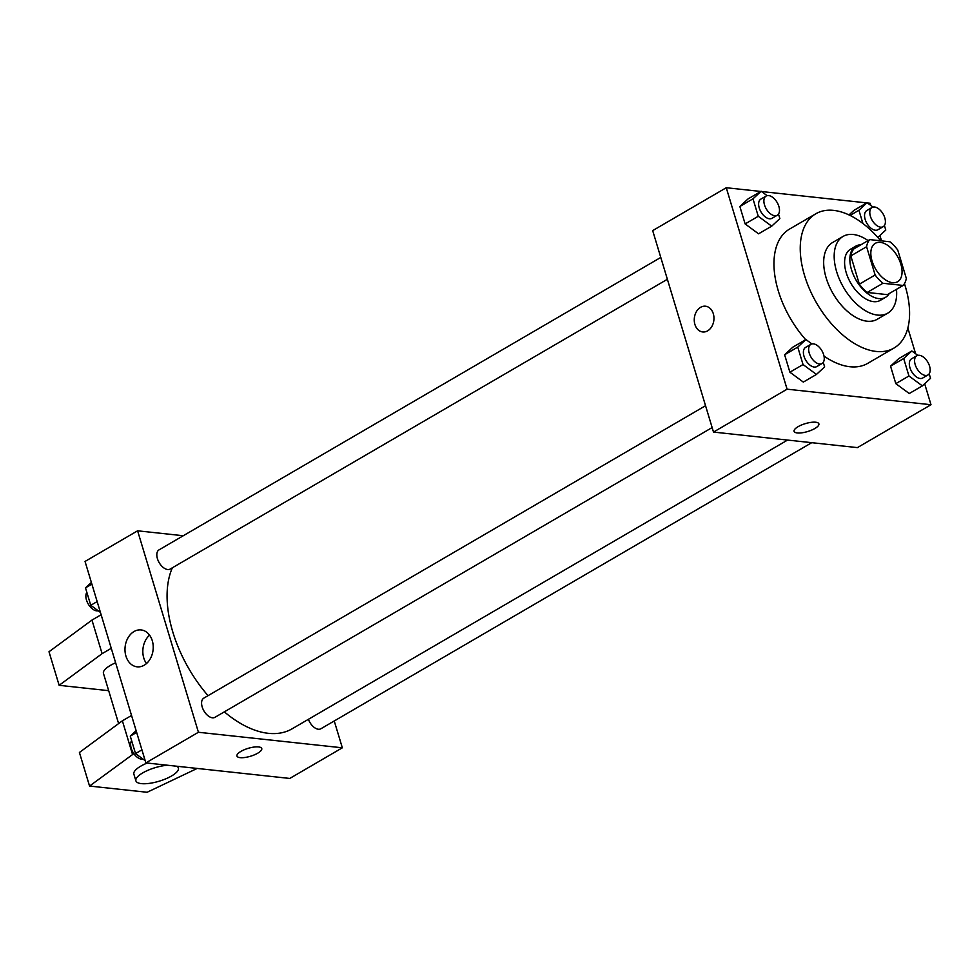 <?xml version="1.0" encoding="UTF-8"?>
<svg xmlns="http://www.w3.org/2000/svg" width="980" height="980" viewBox="0 0 980 980"><rect width="100%" height="100%" fill="white"/><g stroke="black" fill="none" stroke-linecap="round" stroke-linejoin="round"><path stroke-width="1.47" d="M892.523 282.681A22.197 12.63 -120.2 0 1 873.535 264.98A22.197 12.63 -120.2 0 1 875.275 243.346A22.197 12.63 -120.2 0 1 897.361 256.172A22.197 12.63 -120.2 0 1 897.619 281.713A22.197 12.63 -120.2 0 1 892.523 282.681M906.304 278.345L897.766 250.084A28.653 16.305 -120.2 0 0 889.95 241.791L869.762 239.61A28.653 16.305 -120.2 0 0 866.59 246.715L875.128 274.976A28.653 16.305 -120.2 0 0 882.943 283.269L903.131 285.45A28.653 16.305 -120.2 0 0 906.304 278.345M866.59 246.715L850.824 255.903L859.35 284.175L875.128 274.976M882.943 283.269L867.165 292.457L887.366 294.637L903.131 285.45M867.165 292.457A28.653 16.305 -120.2 0 1 859.35 284.175M850.824 255.903A28.653 16.305 -120.2 0 1 853.997 248.81L869.762 239.61M860.893 244.78A29.596 16.844 59.8 0 0 855.773 246.152A29.596 16.844 59.8 0 0 851.485 269.647A29.596 16.844 59.8 0 0 885.577 297.295A29.596 16.844 59.8 0 0 889.301 293.51M885.577 297.295L880.322 300.358A29.596 16.844 -120.2 0 1 873.535 301.644A29.596 16.844 -120.2 0 1 846.23 272.71A29.596 16.844 -120.2 0 1 850.518 249.214L855.773 246.152M868.084 240.59A44.394 25.272 59.8 0 0 843.07 236.425A44.394 25.272 59.8 0 0 836.638 271.68A44.394 25.272 59.8 0 0 887.782 313.135A44.394 25.272 59.8 0 0 896.48 289.321M843.07 236.425L832.559 242.55A44.394 25.272 59.8 0 0 826.128 277.805A44.394 25.272 59.8 0 0 877.259 319.26L887.782 313.135M880.689 240.798A77.69 44.223 59.8 0 0 815.789 213.787A77.69 44.223 59.8 0 0 804.543 275.466A77.69 44.223 59.8 0 0 894.03 348.035A77.69 44.223 59.8 0 0 904.442 283.673M805.707 339.668A77.69 44.223 -120.2 0 1 778.267 290.791A77.69 44.223 -120.2 0 1 789.513 229.1L815.789 213.787M894.03 348.035L867.753 363.347A77.69 44.223 -120.2 0 1 849.917 366.74A77.69 44.223 -120.2 0 1 823.996 356.083M767.12 195.657L761.166 191.259L748.022 198.928L739.863 206.486L745.131 223.93L758.557 233.816L771.701 226.16L779.86 218.601L778.488 214.093M853.935 210.357L848.999 214.939L853.935 210.357L867.08 202.701L858.921 210.259L862.927 223.514M870.84 205.469L870.179 203.264L867.447 202.97M866.749 202.897L761.521 191.529M760.823 191.455L726.266 187.731L787.087 389.183L931 404.728L924.667 383.756M915.614 353.743L907.86 328.067M881.535 240.884L879.905 235.482M811.893 343.931L805.928 339.546L792.783 347.202L784.625 354.76L789.892 372.204L803.318 382.09L816.463 374.434L824.621 366.875L823.261 362.367M917.807 355.36L911.841 350.975L898.709 358.631L890.551 366.189L895.818 383.646L909.244 393.531L922.376 385.875L930.547 378.317L929.175 373.797M726.266 187.731L652.68 230.606L713.501 432.07L787.087 389.183M707.658 330.836A12.948 9.812 96.2 0 1 702.721 331.963A12.948 9.812 96.2 0 1 694.355 318.035A12.948 9.812 96.2 0 1 705.502 306.213A12.948 9.812 96.2 0 1 713.906 316.859A12.948 9.812 96.2 0 1 707.658 330.836M713.501 432.07L857.414 447.615L931 404.728M797.291 432.952A12.948 4.116 -16.8 0 1 794.094 431.335A12.948 4.116 -16.8 0 1 805.291 423.642A12.948 4.116 -16.8 0 1 818.876 423.85A12.948 4.116 -16.8 0 1 811.538 430.147A12.948 4.116 -16.8 0 1 797.291 432.952M818.876 423.838A12.948 4.116 -16.8 0 1 811.526 430.147A12.948 4.116 -16.8 0 1 797.279 432.94A12.948 4.116 -16.8 0 1 794.082 431.323M702.734 331.963A12.948 9.812 96.2 0 1 694.355 318.035A12.948 9.812 96.2 0 1 705.514 306.213M787.553 440.069L292.126 728.802A103.586 58.972 -120.2 0 1 268.349 733.322A103.586 58.972 -120.2 0 1 224.346 711.86M208.042 695.665A103.586 58.972 -120.2 0 1 172.37 567.775M308.418 719.308A11.099 6.321 59.8 0 0 320.901 728.753L811.746 442.678M667.38 279.288L170.214 569.037A11.099 6.321 -120.2 0 1 167.666 569.527A11.099 6.321 -120.2 0 1 158.172 560.683A11.099 6.321 -120.2 0 1 159.03 549.866L660.777 257.434M712.142 427.562L214.975 717.311A11.099 6.321 -120.2 0 1 212.427 717.801A11.099 6.321 -120.2 0 1 202.934 708.957A11.099 6.321 -120.2 0 1 203.803 698.14L705.551 405.708M183.272 535.741L137.604 530.805L198.425 732.268L342.339 747.801L334.241 720.974M144.183 665.224A18.559 14.063 96.2 0 1 137.114 666.829A18.559 14.063 96.2 0 1 125.122 646.874A18.559 14.063 96.2 0 1 141.096 629.932A18.559 14.063 96.2 0 1 153.137 645.195A18.559 14.063 96.2 0 1 144.183 665.224M198.425 732.268L145.861 762.893L85.04 561.442L137.604 530.805M149.56 635.138A18.559 14.063 -83.8 0 0 146.498 663.558M145.861 762.893L289.774 778.439L342.339 747.801M240.958 751.378A12.948 4.116 -16.8 0 1 253.832 747.091A12.948 4.116 -16.8 0 1 261.758 748.548A12.948 4.116 -16.8 0 1 250.549 756.229A12.948 4.116 -16.8 0 1 236.964 756.033A12.948 4.116 -16.8 0 1 240.958 751.378M236.964 756.033A12.948 4.116 163.2 0 0 250.549 756.229A12.948 4.116 163.2 0 0 261.746 748.548M115.64 662.786A22.197 7.056 163.2 0 0 103.463 673.407L118.617 723.595M111.267 648.319L102.104 653.66L59.143 685.326L108.67 690.68M197.176 768.442L147.11 792.269L89.547 786.058L79.417 752.481L122.378 720.814L131.541 715.473M176.694 766.225A22.197 7.056 -16.8 0 1 178.397 768.026A22.197 7.056 -16.8 0 1 159.189 781.195A22.197 7.056 -16.8 0 1 135.901 780.852L133.868 774.139A22.197 7.056 -16.8 0 1 140.728 766.176A22.197 7.056 -16.8 0 1 147.184 763.04M89.547 786.058L133.844 753.62M135.901 780.852A22.197 7.056 -16.8 0 1 142.762 772.889A22.197 7.056 -16.8 0 1 167.494 765.233M59.143 685.326L49 651.749L91.961 620.083L101.136 614.742M91.961 620.083L102.104 653.66M122.378 720.814L132.521 754.392M911.841 350.975L903.683 358.533L908.95 375.977L922.376 385.875M927.962 374.948L922.707 378.011A11.099 6.321 -120.2 0 1 920.159 378.501A11.099 6.321 -120.2 0 1 910.665 369.644A11.099 6.321 -120.2 0 1 911.523 358.839L916.778 355.777A11.099 6.321 -120.2 0 1 927.827 362.184A11.099 6.321 -120.2 0 1 927.962 374.948A11.099 6.321 -120.2 0 1 925.414 375.438A11.099 6.321 -120.2 0 1 915.92 366.581A11.099 6.321 -120.2 0 1 916.778 355.777M898.709 358.631L890.551 366.189L903.683 358.533M890.551 366.189L895.818 383.646L908.95 375.977M895.818 383.646L909.244 393.531M877.798 237.43L885.773 230.043L884.413 225.523M873.045 207.086L867.08 202.701M883.188 226.674L877.933 229.737A11.099 6.321 -120.2 0 1 875.385 230.227A11.099 6.321 -120.2 0 1 865.891 221.37A11.099 6.321 -120.2 0 1 866.761 210.565L872.016 207.49A11.099 6.321 -120.2 0 1 883.066 213.91A11.099 6.321 -120.2 0 1 883.188 226.674A11.099 6.321 -120.2 0 1 880.64 227.164A11.099 6.321 -120.2 0 1 871.147 218.307A11.099 6.321 -120.2 0 1 872.016 207.49M850.04 215.441L858.921 210.259M805.928 339.546L797.769 347.091L803.037 364.548L816.463 374.434M822.036 363.507L816.781 366.581A11.099 6.321 -120.2 0 1 814.233 367.059A11.099 6.321 -120.2 0 1 804.739 358.215A11.099 6.321 -120.2 0 1 805.609 347.398L810.864 344.335A11.099 6.321 -120.2 0 1 821.914 350.742A11.099 6.321 -120.2 0 1 822.036 363.507A11.099 6.321 -120.2 0 1 819.488 363.997A11.099 6.321 -120.2 0 1 809.995 355.152A11.099 6.321 -120.2 0 1 810.864 344.335M792.783 347.202L784.625 354.76L797.769 347.091M784.625 354.76L789.892 372.204L803.037 364.548M789.892 372.204L803.318 382.09M761.166 191.259L752.995 198.818L758.263 216.274L771.701 226.16M777.275 215.232L772.02 218.295A11.099 6.321 -120.2 0 1 769.471 218.785A11.099 6.321 -120.2 0 1 759.978 209.941A11.099 6.321 -120.2 0 1 760.835 199.124L766.091 196.061A11.099 6.321 -120.2 0 1 777.14 202.468A11.099 6.321 -120.2 0 1 777.275 215.232A11.099 6.321 -120.2 0 1 774.727 215.722A11.099 6.321 -120.2 0 1 765.233 206.878A11.099 6.321 -120.2 0 1 766.091 196.061M748.022 198.928L739.863 206.486L752.995 198.818M739.863 206.486L745.131 223.93L758.263 216.274M745.131 223.93L758.557 233.816M254.518 774.629L255.217 774.702M136.134 730.688L130.267 736.127L135.534 753.571L145.199 760.688M148.593 763.2L149.291 763.273M130.267 736.127L136.661 732.403M135.534 753.571L141.929 749.847M142.994 759.071A11.099 6.321 -120.2 0 1 141.475 759.157A11.099 6.321 -120.2 0 1 132.606 751.599A11.099 6.321 -120.2 0 1 131.626 740.635M91.373 582.414L85.493 587.853L90.76 605.297L100.426 612.414M85.493 587.853L91.887 584.129M90.76 605.297L97.155 601.573M98.233 610.797A11.099 6.321 -120.2 0 1 96.714 610.871A11.099 6.321 -120.2 0 1 87.845 603.325A11.099 6.321 -120.2 0 1 86.865 592.361M178.397 768.026L177.895 766.36"/></g></svg>
